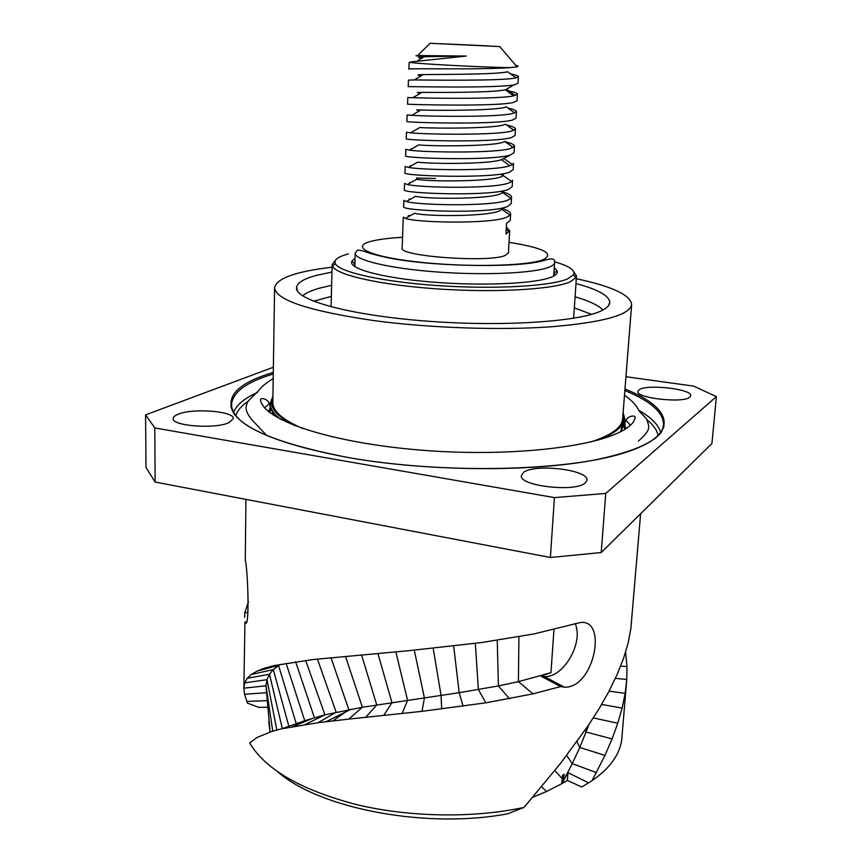 <?xml version="1.0" encoding="UTF-8"?>
<svg xmlns="http://www.w3.org/2000/svg" width="862" height="862" viewBox="0 0 862 862"><rect width="100%" height="100%" fill="white"/><g stroke="black" fill="none" stroke-linecap="round" stroke-linejoin="round"><path stroke-width="1.29" d="M561.862 783.644L562.487 775.38L564.319 774.313L561.862 783.644L567.368 780.466L581.818 786.974L588.563 782.847L567.95 772.621L561.862 783.644L546.659 791.445L532.63 797.339M267.759 707.249L258.697 707.346L247.437 703.101L244.582 694.287L243.871 688.178L265.981 685.807L270.118 731.978M270.021 732.01L268.739 721.483M245.918 499.389L245.271 560.559C247.857 568.069 250.012 632.773 244.937 622.041L243.871 688.156L244.711 682.876L247.222 678.286L251.327 674.461L257.027 671.121L264.699 668.104L274.482 665.529L312.928 659.549L409.159 650.659L481.869 642.513L533.869 633.958L580.309 622.547C608.141 618.679 593.832 688.813 564.362 687.143L560.591 686.572L540.83 676.099L550.969 672.683L518.407 681.648L498.419 685.936L459.166 692.692L362.385 707.249L348.808 719.091L318.089 722.69L281.712 728.799L272.187 731.321L257.242 737.366L249.7 742.904L250.4 744.132C266.412 770.057 301.775 790.206 356.512 804.591C409.558 817.316 473.626 818.318 524.042 807.392L507.804 813.75C426.765 829.319 319.791 808.685 278.07 772.093M567.368 780.466L567.95 772.621M588.962 724.511L579.814 747.494L572.26 763.613L563.651 780.336L562.94 779.55M625.586 652.157L626.976 666.574L626.749 679.471L625.165 693.35L622.138 708.079L617.763 723.25L612.095 738.896L604.941 755.392L592.086 780.606L588.563 782.847M592.086 780.606C600.943 774.529 607.839 768.074 612.774 761.221C618.205 753.636 621.233 745.889 621.879 737.991L626.555 681.982M244.646 617.354L244.819 612.623L248.493 601.622M560.591 686.572L533.007 693.856L485.823 702.832L422.003 711.344L348.808 719.091M524.042 807.392L560.537 763.344L588.067 725.826L599.316 708.327L608.863 691.496L617.073 674.623L623.657 658.04L628.042 643.332L630.844 628.775L640.628 513.72M280.139 664.408L273.308 669.602L269.494 674.246L266.983 679.687L265.981 685.807L272.748 731.159M345.479 656.327L362.385 707.249L324.942 714.813L304.749 720.729L281.712 728.799M540.83 676.099L544.353 676.562C563.511 678.028 583.897 642.621 575.137 623.538M244.819 612.623L248.008 612.559M145.592 414.859L145.98 467.452L155.128 482.052L550.387 557.498L601.213 552.542L711.937 443.499L716.408 396.606L605.76 493.441L554.428 497.6L154.804 427.951L145.592 414.859L273.362 367.234M601.213 552.542L605.76 493.441M716.408 396.606L693.63 386.111L625.941 376.737M639.011 389.904C646.058 383.784 692.477 388.967 690.731 395.777L689.902 397.113C683.728 403.513 635.747 398.19 637.955 391.434L639.011 389.904M178.283 414.191C193.12 407.888 234.539 411.206 233.29 418.652L228.796 422.725C214.832 429.308 171.613 426 173.208 418.512C173.262 416.928 174.954 415.484 178.283 414.191M523.503 472.484C534.515 463.303 589.048 469.779 586.957 480.188L585.287 482.914C575.579 492.59 518.676 485.942 521.391 475.587L523.503 472.484M550.387 557.498L554.428 497.6M155.128 482.052L154.804 427.951M270.086 407.381L268.847 411.95M269.3 412.305L269.44 410.991L269.494 412.456M620.414 431.797L625.101 422.671L625.09 420.537M624.724 418.501L624.336 417.294M624.982 429.222L625.176 427.767M625.672 428.78L624.875 424.115M271.261 400.647L270.765 401.811M270.205 403.793L270 405.927L273.804 415.452M332.096 267.198C295.741 271.487 276.573 278.307 274.601 287.692L272.823 402.36C272.651 411.142 282.661 419.869 302.842 428.565M576.322 278.717C612.128 286.399 630.564 295.009 631.641 304.523L622.623 418.846C621.965 427.606 611.18 435.364 590.265 442.12M274.601 287.692C275.7 300.062 308.973 311.053 374.431 320.675C429.739 328.023 499.454 330.415 550.624 326.827C602.904 322.474 629.906 315.039 631.641 304.523M331.978 272.036L315.826 275.517C303.812 278.825 297.39 282.768 296.582 287.348C294.017 299.599 347.828 315.007 425.203 321.009C502.481 327.097 581.171 321.677 602.279 310.352C607.365 307.745 609.865 305.008 609.79 302.12C608.884 295.547 597.614 289.352 575.999 283.544M575.083 296.787C589.166 300.924 598.443 305.342 602.926 310.018M302.67 295.86C305.784 293.091 311.074 290.613 318.531 288.425L331.633 285.3M331.353 296.388L313.596 301.247M591.547 314.35L574.329 307.853M504.744 255.68L508.418 253.04L509.679 230.704L505.962 234.033L506.544 223.506L510.272 220.284L510.627 213.981L510.142 215.123L506.899 217.127C491.577 224.292 416.497 222.741 405.474 218.388L403.287 217.116L402.123 248.03C398.244 256.111 486.868 262.845 504.744 255.68M408.286 215.64L410.765 215.425M506.35 227.04L509.679 230.704M509.776 165.773C494.907 171.279 422.251 170.148 408.48 167.422L405.205 166.485L404.957 172.885C401.207 175.826 491.265 179.037 509.41 172.271L513.138 169.663L513.493 163.252L512.459 164.61L509.776 165.773L501.479 159.675C488.991 164.405 429.836 163.909 417.607 162.164L408.48 167.422M410.215 165.763L411.422 165.73M499.734 174.243L503.43 175.212M512.534 180.255L511.716 181.559L508.806 182.992C493.786 189.047 420.333 187.797 407.457 184.533L404.558 183.466L404.321 189.823C400.55 193.4 490.327 196.805 508.451 189.446L512.179 186.634L512.534 180.266M409.569 182.485L411.185 182.41M500.736 191.289C507.912 193.26 511.522 195.221 511.575 197.172L510.95 198.379L507.858 200.113C492.665 206.729 418.285 205.318 406.411 201.514L403.922 200.34L403.685 206.665C399.903 210.867 489.39 214.466 507.492 206.524L511.22 203.518L511.575 197.172M408.933 199.111L410.915 198.971M501.339 208.205C507.513 210.134 510.616 212.063 510.627 213.981M511.716 181.559L503.149 175.514C498.602 181.86 429.545 181.839 416.605 179.307L407.446 184.543M416.508 178.078L435.461 178.445M510.95 198.389L502.363 192.366C498.71 199.37 427.8 199.402 415.592 196.32L406.422 201.514M510.142 215.123L501.533 209.132C498.592 216.782 426.237 216.858 414.654 213.226L405.485 218.398M410.872 148.943L411.734 148.943M513.687 95.865C499.367 99.227 429.998 98.376 412.876 97.686L407.812 97.557L407.564 104.119C403.847 104.453 495.09 106.856 513.31 102.513L517.028 100.757L517.405 94.184L513.687 95.865L505.283 89.788C493.247 92.762 436.818 92.471 421.895 92.374C416.303 92.363 415.775 92.568 420.279 92.988M507.804 108.019C513.504 109.291 516.37 110.487 516.413 111.607L512.696 113.504C498.247 117.383 428.091 116.499 411.745 115.314L407.155 114.948L406.907 121.467C403.179 122.458 494.12 125.076 512.33 120.109L516.047 118.137L516.413 111.607M506.436 124.904C512.394 126.315 515.39 127.651 515.433 128.923L511.716 131.035C497.115 135.453 426.108 134.494 410.624 132.813L406.498 132.231L406.25 138.707C402.511 140.355 493.161 143.178 511.349 137.608L515.067 135.42L515.433 128.923M505.067 141.68C511.285 143.221 514.42 144.708 514.463 146.141L510.746 148.458C496.016 153.404 424.276 152.38 409.569 150.182L405.851 149.406L405.603 155.85C401.864 158.145 492.224 161.162 510.379 154.988L514.097 152.596L514.463 146.141M514.646 112.944L506.177 106.845C498.592 110.767 436.14 110.573 420.807 110.013C415.613 109.862 415.193 109.927 419.557 110.196M513.946 130.291L505.434 124.193C498.635 128.697 434.513 128.546 419.719 127.522L410.635 132.813M513.246 147.51L504.701 141.422C498.624 146.518 432.961 146.421 418.684 144.902M512.448 164.61L503.914 158.543L501.479 159.675L510.379 154.988M509.097 91.006C514.592 92.148 517.362 93.204 517.405 94.184M414.223 79.929L423.199 74.617C439.685 74.326 498.775 74.574 507.621 71.74L516.036 77.86L514.679 78.119C500.531 80.953 432.304 80.144 414.191 79.929L408.469 80.069L408.222 86.674C404.515 86.329 496.07 88.527 514.302 84.81L505.283 89.788L506.856 89.368L515.282 95.477M419.654 56.181C415.527 55.814 414.837 55.599 417.574 55.545L466.331 56.041L424.309 56.72C417.736 56.989 416.885 57.506 421.755 58.26M423.167 74.617C416.885 74.735 416.281 75.102 421.346 75.716M466.331 56.041L411.023 61.924L409.138 62.484L408.879 69.111C405.549 68.13 483.787 69.876 510.239 67.581C486.987 67.484 418.027 63.917 410.484 62.441L409.687 62.301M516.026 77.849L518.385 76.664C518.353 75.834 515.756 74.919 510.595 73.906M518.385 76.664L518.019 83.269L514.302 84.81M510.239 67.581L517.006 66.848C518.698 66.417 518.256 65.9 515.681 65.286M499.766 46.57L430.17 43.294L499.766 46.57L517.006 66.848M488.571 45.901L441.279 43.746L488.571 45.901M335.447 260.302L332.161 264.58L332.538 266.218C336.137 274.946 380.498 285.085 438.004 288.953C495.445 292.875 552.661 289.503 569.857 281.96L575.978 277.693L576.506 276.099L573.65 271.53M348.356 253.945C338.066 256.617 333.713 259.839 335.296 263.6C338.917 272.058 382.351 281.874 438.51 285.634C494.626 289.449 550.538 286.227 567.444 278.965L573.489 274.838C575.665 270.431 569.34 266.078 554.525 261.779M355.069 258.406L352.008 261.035C347.246 268.33 380.907 277.855 431.248 281.993C481.492 286.206 535.377 283.76 551.346 277.122C556.206 275.15 558.113 273.017 557.078 270.7L554.277 267.802M554.083 275.829L554.266 273.211L557.078 270.7M354.928 263.266L354.519 266.423M566.668 755.446L572.26 763.613L596.385 772.611M554.859 770.488L562.229 778.752M576.937 741.676L579.814 747.494L604.941 755.392M585.395 729.748L586.192 732.064L612.095 738.896M593.315 717.906L617.763 723.25M601.622 704.459L622.138 708.079M609.046 691.141L625.165 693.35M615.393 678.329L626.749 679.471M620.64 666.154L626.976 666.574M625.069 653.816L625.855 653.838M541.498 786.79L546.659 791.445M244.711 682.876L266.983 679.687L276.831 729.952M247.222 678.286L269.494 674.246L282.283 728.347M251.327 674.461L273.308 669.602L288.856 726.3M257.027 671.121L278.523 665.432L296.28 723.692M286.098 663.309L304.749 720.729M295.612 661.768L314.393 717.647L292.811 726.601M305.644 660.411L324.942 714.813L305.029 724.586M317.41 659.064L336.148 712.174L318.089 722.69M330.997 657.674L348.83 709.641L332.894 720.869M361.555 654.937L376.748 704.954L365.693 717.346M377.89 653.461L391.984 702.659L383.655 715.482M395.852 651.898L407.575 700.375L402.069 713.542M414.288 650.153L424.427 697.951L422.003 711.344M433.177 648.235L441.064 695.462L441.678 708.952M453.671 645.983L459.166 692.692L463.099 706.15M475.318 643.364L478.378 689.578L485.823 702.832M497.245 640.358L498.419 685.936L509.474 698.78M518.924 636.813L518.407 681.648L533.007 693.856M553.954 629.497L550.969 672.683M244.582 694.287L266.38 692.714M246.78 701.431L267.145 700.677M624.972 389.031C673.491 408.189 681.443 435.235 623.064 453.24C565.429 471.352 441.775 474.068 348.916 457.679C285.15 445.665 246.78 430.935 233.796 413.501C224.68 396.639 237.837 382.954 273.286 372.438M239.722 419.848C234.238 414.622 231.512 409.504 231.544 404.515C232.621 392.178 246.521 382.006 273.265 374M624.853 390.572C650.724 401.067 663.611 412.51 663.514 424.891C663.072 429.858 659.883 434.685 653.924 439.383M638.904 410.441C651.155 417.413 658.417 424.718 660.712 432.379M647.168 419.956C653.396 425.041 657.059 430.246 658.148 435.569M235.876 415.656C237.459 410.463 241.597 405.625 248.278 401.142M268.481 411.659L269.483 410.215M625.209 426.992L626.071 428.522M233.634 412.241C236.63 404.828 244.56 398.233 257.404 392.447M269.601 412.532L270.722 410.096M623.98 426.755L624.875 429.287M272.92 396.067L270.237 403.481C270.108 408.685 273.599 413.986 280.721 419.395M621.082 428.737L625.09 420.225L623.118 412.575M598.336 440.029C618.593 432.121 626.825 423.328 623.032 413.663M272.898 397.145C268.222 406.411 275.581 415.937 295.009 425.72M355.23 253.191L357.59 249.98L363.085 250.961C370.003 253.59 379.582 256.111 391.833 258.525C438.866 267.188 521.963 267.77 544.525 260.313C551.982 257.91 555.354 258.675 554.622 262.598C554.503 264.289 552.542 265.862 548.738 267.317C533.61 273.265 484.228 275.528 436.689 271.95C389.085 268.427 354.53 260.022 355.23 253.191L354.832 266.638M509.022 242.33C543.933 247.933 555.171 253.784 542.758 259.85C526.165 266.25 464.51 267.435 416.303 261.822C367.869 256.305 349.563 246.403 371.899 241.101C379.269 239.302 389.473 238.031 402.522 237.298M564.362 687.143L544.353 676.562M244.937 622.041L246.155 622.008M351.179 709.211L326.159 721.666M663.083 427.25L663.514 424.891L664.052 426.205L661.089 432.616C651.877 443.811 629.314 453.024 593.412 460.243C529.958 472.214 427.326 471.385 348.927 457.668C273.75 443.111 234.399 425.817 230.887 405.776L231.544 404.515L231.749 406.907M268.793 411.907L269.375 410.926M269.45 410.808L270.496 409.375M625.101 422.671C626.243 415.559 636.716 414.32 634.949 418.199C634.249 421.475 631.663 424.664 627.17 427.767C602.215 446.268 514.442 457.291 424.546 450.427C335.135 443.65 264.936 421.443 260.615 400.539C259.214 396.52 269.526 398.74 270 405.927M638.44 441.085C651.219 429.47 649.646 427.649 646.489 418.76L640.057 412.09C637.277 408.922 637.945 404.957 624.487 395.152M630.337 425.246L626.006 420.354M269.31 403.535L264.537 407.995M273.189 378.59C266.25 382.814 261.477 386.747 258.859 390.4L252.437 396.8C248.633 400.367 246.758 402.888 246.801 404.375C244.937 408.276 246.618 413.383 251.833 419.686L266.746 435.536M625.543 452.453L626.9 451.548M625.737 428.737L625.252 427.714M625.187 427.584L624.282 426.054M272.909 396.822L270 405.722M623.054 413.34L625.112 422.477M608.518 305.687L609.79 302.12M297.509 291.022L296.582 287.348M554.622 262.598L553.749 276.023M509.313 231.706L506.209 229.561M412.876 97.686L421.906 92.374M411.745 115.325L420.807 110.013M409.579 150.182L418.695 144.902M424.341 56.72L417.52 60.782M430.17 43.294L417.574 55.545M411.023 61.924L410.484 62.441M421.152 74.671L422.035 75.306M421.593 56.87L422.725 57.689M421.206 92.784L420.634 92.385M332.161 264.58L331.083 306.818M576.506 276.099L573.607 318.261M573.489 274.838L575.978 277.693M335.296 263.6L332.538 266.218M354.174 266.175L354.207 265.076M354.573 263.794L352.008 261.035"/></g></svg>
